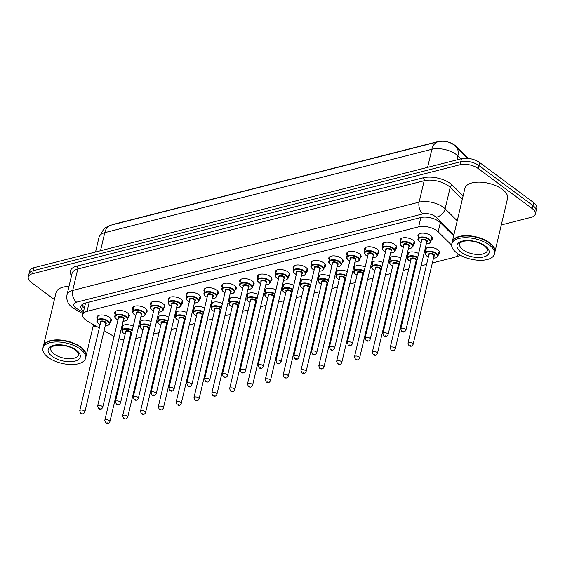 <?xml version="1.0" encoding="UTF-8"?>
<svg xmlns="http://www.w3.org/2000/svg" width="565" height="565" viewBox="0 0 565 565"><rect width="100%" height="100%" fill="white"/><g stroke="black" fill="none" stroke-linecap="round" stroke-linejoin="round"><path stroke-width="0.85" d="M425.65 251.305A7.451 3.531 13.3 0 1 425.177 249.483A7.451 3.531 13.3 0 1 430.233 247.364A7.451 3.531 13.3 0 1 437.903 249.801A7.451 3.531 13.3 0 1 439.683 252.915A7.451 3.531 13.3 0 1 438.447 254.328M97.399 318.921A7.451 3.531 13.3 0 1 96.926 317.099A7.451 3.531 13.3 0 1 101.983 314.98A7.451 3.531 13.3 0 1 109.652 317.424A7.451 3.531 13.3 0 1 111.425 320.532A7.451 3.531 13.3 0 1 110.196 321.944M115.232 314.373A7.451 3.531 13.3 0 1 114.759 312.558A7.451 3.531 13.3 0 1 119.815 310.432A7.451 3.531 13.3 0 1 127.485 312.876A7.451 3.531 13.3 0 1 129.265 315.983A7.451 3.531 13.3 0 1 128.029 317.403M133.065 309.825A7.451 3.531 13.3 0 1 132.598 308.01A7.451 3.531 13.3 0 1 137.655 305.884A7.451 3.531 13.3 0 1 145.325 308.328A7.451 3.531 13.3 0 1 147.098 311.435A7.451 3.531 13.3 0 1 145.862 312.855M150.904 305.284A7.451 3.531 13.3 0 1 150.431 303.462A7.451 3.531 13.3 0 1 155.488 301.336A7.451 3.531 13.3 0 1 163.158 303.779A7.451 3.531 13.3 0 1 164.938 306.887A7.451 3.531 13.3 0 1 163.702 308.306M168.737 300.735A7.451 3.531 13.3 0 1 168.271 298.913A7.451 3.531 13.3 0 1 173.328 296.787A7.451 3.531 13.3 0 1 180.991 299.231A7.451 3.531 13.3 0 1 182.77 302.339A7.451 3.531 13.3 0 1 181.535 303.758M186.577 296.187A7.451 3.531 13.3 0 1 186.104 294.365A7.451 3.531 13.3 0 1 191.161 292.246A7.451 3.531 13.3 0 1 198.831 294.683A7.451 3.531 13.3 0 1 200.61 297.797A7.451 3.531 13.3 0 1 199.374 299.21M204.41 291.639A7.451 3.531 13.3 0 1 203.944 289.817A7.451 3.531 13.3 0 1 209.001 287.698A7.451 3.531 13.3 0 1 216.663 290.135A7.451 3.531 13.3 0 1 218.443 293.249A7.451 3.531 13.3 0 1 217.207 294.662M222.25 287.091A7.451 3.531 13.3 0 1 221.777 285.269A7.451 3.531 13.3 0 1 226.833 283.15A7.451 3.531 13.3 0 1 234.503 285.593A7.451 3.531 13.3 0 1 236.283 288.701A7.451 3.531 13.3 0 1 235.047 290.113M240.083 282.542A7.451 3.531 13.3 0 1 239.609 280.727A7.451 3.531 13.3 0 1 244.666 278.602A7.451 3.531 13.3 0 1 252.336 281.045A7.451 3.531 13.3 0 1 254.116 284.153A7.451 3.531 13.3 0 1 252.88 285.572M257.915 277.994A7.451 3.531 13.3 0 1 257.449 276.179A7.451 3.531 13.3 0 1 262.506 274.053A7.451 3.531 13.3 0 1 270.176 276.497A7.451 3.531 13.3 0 1 271.949 279.604A7.451 3.531 13.3 0 1 270.713 281.024M275.755 273.453A7.451 3.531 13.3 0 1 275.282 271.631A7.451 3.531 13.3 0 1 280.339 269.505A7.451 3.531 13.3 0 1 288.009 271.949A7.451 3.531 13.3 0 1 289.788 275.056A7.451 3.531 13.3 0 1 288.553 276.476M293.588 268.905A7.451 3.531 13.3 0 1 293.122 267.083A7.451 3.531 13.3 0 1 298.179 264.957A7.451 3.531 13.3 0 1 305.842 267.4A7.451 3.531 13.3 0 1 307.621 270.515A7.451 3.531 13.3 0 1 306.385 271.927M311.428 264.356A7.451 3.531 13.3 0 1 310.955 262.534A7.451 3.531 13.3 0 1 316.012 260.416A7.451 3.531 13.3 0 1 323.681 262.852A7.451 3.531 13.3 0 1 325.461 265.967A7.451 3.531 13.3 0 1 324.225 267.379M329.261 259.808A7.451 3.531 13.3 0 1 328.795 257.986A7.451 3.531 13.3 0 1 333.851 255.867A7.451 3.531 13.3 0 1 341.514 258.311A7.451 3.531 13.3 0 1 343.294 261.418A7.451 3.531 13.3 0 1 342.058 262.831M347.101 255.26A7.451 3.531 13.3 0 1 346.628 253.445A7.451 3.531 13.3 0 1 351.684 251.319A7.451 3.531 13.3 0 1 359.354 253.763A7.451 3.531 13.3 0 1 361.134 256.87A7.451 3.531 13.3 0 1 359.898 258.29M364.934 250.712A7.451 3.531 13.3 0 1 364.46 248.897A7.451 3.531 13.3 0 1 369.517 246.771A7.451 3.531 13.3 0 1 377.187 249.214A7.451 3.531 13.3 0 1 378.967 252.322A7.451 3.531 13.3 0 1 377.731 253.742M382.773 246.163A7.451 3.531 13.3 0 1 382.3 244.348A7.451 3.531 13.3 0 1 387.357 242.223A7.451 3.531 13.3 0 1 395.027 244.666A7.451 3.531 13.3 0 1 396.8 247.774A7.451 3.531 13.3 0 1 395.564 249.193M400.606 241.622A7.451 3.531 13.3 0 1 400.133 239.8A7.451 3.531 13.3 0 1 405.19 237.674A7.451 3.531 13.3 0 1 412.86 240.118A7.451 3.531 13.3 0 1 414.639 243.225A7.451 3.531 13.3 0 1 413.403 244.645M418.439 237.074A7.451 3.531 13.3 0 1 417.973 235.252A7.451 3.531 13.3 0 1 423.03 233.126A7.451 3.531 13.3 0 1 430.692 235.57A7.451 3.531 13.3 0 1 432.472 238.684A7.451 3.531 13.3 0 1 431.236 240.097M451.626 245.168L438.165 231.834A13.15 6.236 -166.7 0 0 436.837 230.697A13.15 6.236 -166.7 0 0 418.658 226.84L87.067 311.379A13.15 6.236 -166.7 0 0 82.787 314.67A13.15 6.236 -166.7 0 0 87.547 321.217L99.306 327.99M468.208 158.398L455.729 146.031A11.837 5.608 -166.7 0 0 454.528 145.014A11.837 5.608 -166.7 0 0 438.172 141.54L113.65 224.277A11.837 5.608 -166.7 0 0 111.863 224.934M85.117 303.123A4.386 2.076 -166.7 0 0 85.244 304.253A13.15 6.236 13.3 0 1 85.273 304.154A13.15 6.236 13.3 0 1 85.873 302.932M432.352 262.958L453.865 257.478A13.15 6.236 -166.7 0 0 458.144 254.186A13.15 6.236 -166.7 0 0 458.187 253.946M135.727 338.583L141.229 337.185M146.978 335.716L147.811 335.504M153.567 334.035L159.062 332.637M164.811 331.168L165.651 330.956M171.4 329.487L176.901 328.088M182.65 326.619L183.484 326.408M189.233 324.939L194.734 323.54M200.483 322.071L201.324 321.859M207.072 320.397L212.567 318.992M218.323 317.53L219.156 317.311M224.905 315.849L230.407 314.444M236.156 312.982L236.989 312.77M242.745 311.301L248.24 309.895M253.996 308.434L254.829 308.222M260.578 306.753L266.08 305.354M271.829 303.885L272.662 303.673M278.418 302.204L283.913 300.806M289.661 299.337L290.502 299.125M296.251 297.656L301.752 296.258M307.501 294.789L308.335 294.577M314.091 293.115L319.585 291.71M325.334 290.24L326.175 290.029M331.923 288.567L337.418 287.161M343.174 285.699L344.007 285.48M349.756 284.018L355.258 282.613M361.007 281.151L361.84 280.939M367.596 279.47L373.091 278.072M378.847 276.603L379.68 276.391M385.429 274.922L390.931 273.524M396.679 272.055L397.513 271.843M403.269 270.374L408.763 268.975M414.519 267.506L415.353 267.294M421.102 265.825L426.603 264.427M118.933 338.746A13.15 6.236 -166.7 0 0 123.82 339.911M129.187 340.074A13.15 6.236 -166.7 0 0 129.992 339.968M104.066 330.723L114.059 336.479M407.81 255.853A7.451 3.531 13.3 0 1 407.344 254.031A7.451 3.531 13.3 0 1 418.623 253.466M389.977 260.401A7.451 3.531 13.3 0 1 389.504 258.579A7.451 3.531 13.3 0 1 400.783 258.014M372.144 264.95A7.451 3.531 13.3 0 1 371.671 263.128A7.451 3.531 13.3 0 1 382.95 262.563M354.304 269.491A7.451 3.531 13.3 0 1 353.831 267.676A7.451 3.531 13.3 0 1 365.11 267.111M336.472 274.039A7.451 3.531 13.3 0 1 335.998 272.224A7.451 3.531 13.3 0 1 347.277 271.652M318.632 278.587A7.451 3.531 13.3 0 1 318.166 276.765A7.451 3.531 13.3 0 1 329.437 276.2M300.799 283.136A7.451 3.531 13.3 0 1 300.326 281.314A7.451 3.531 13.3 0 1 311.605 280.748M282.959 287.684A7.451 3.531 13.3 0 1 282.493 285.862A7.451 3.531 13.3 0 1 293.772 285.297M265.126 292.232A7.451 3.531 13.3 0 1 264.653 290.41A7.451 3.531 13.3 0 1 275.932 289.845M247.286 296.773A7.451 3.531 13.3 0 1 246.82 294.958A7.451 3.531 13.3 0 1 258.099 294.393M229.454 301.322A7.451 3.531 13.3 0 1 228.98 299.507A7.451 3.531 13.3 0 1 240.259 298.942M211.621 305.87A7.451 3.531 13.3 0 1 211.148 304.055A7.451 3.531 13.3 0 1 222.426 303.483M193.781 310.418A7.451 3.531 13.3 0 1 193.315 308.596A7.451 3.531 13.3 0 1 204.587 308.031M175.948 314.966A7.451 3.531 13.3 0 1 175.475 313.144A7.451 3.531 13.3 0 1 186.754 312.579M158.108 319.515A7.451 3.531 13.3 0 1 157.642 317.692A7.451 3.531 13.3 0 1 168.921 317.127M140.275 324.063A7.451 3.531 13.3 0 1 139.802 322.241A7.451 3.531 13.3 0 1 151.081 321.676M122.436 328.604A7.451 3.531 13.3 0 1 121.969 326.789A7.451 3.531 13.3 0 1 133.248 326.224M54.381 299.556L31.386 282.5A13.15 6.236 13.3 0 1 28.25 277.012L28.963 274.011A13.15 6.236 13.3 0 1 33.243 270.72L460.786 161.717A13.15 6.236 13.3 0 1 478.965 165.573L532.901 205.575A13.15 6.236 13.3 0 1 536.037 211.063A13.15 6.236 13.3 0 0 532.901 205.575L478.965 165.573A13.15 6.236 13.3 0 0 460.786 161.717L33.243 270.72A13.15 6.236 13.3 0 0 28.963 274.011L29.67 271.002A13.15 6.236 13.3 0 1 33.949 267.711L461.499 158.716A13.15 6.236 13.3 0 1 479.671 162.565L533.614 202.567A13.15 6.236 13.3 0 1 536.75 208.054L535.33 214.064A13.15 6.236 13.3 0 1 531.051 217.356L501.296 224.941M453.66 235.923L440.177 222.561A13.15 6.236 -166.7 0 0 438.843 221.431A13.15 6.236 -166.7 0 0 420.664 217.574L85.202 303.101A13.15 6.236 -166.7 0 0 80.922 306.392A13.15 6.236 -166.7 0 0 83.542 311.477M28.25 277.012A13.15 6.236 13.3 0 1 32.53 273.721L460.08 164.726A13.15 6.236 13.3 0 1 478.251 168.575L532.188 208.577A13.15 6.236 13.3 0 1 535.33 214.064M97.074 326.704A13.15 6.236 13.3 0 1 93.168 326.019M84.249 308.469A13.15 6.236 13.3 0 1 81.671 304.98M452.205 242.088A21.915 10.389 13.3 0 1 452.247 241.898A21.915 10.389 13.3 0 1 467.121 235.654A21.915 10.389 13.3 0 1 489.671 242.837A21.915 10.389 13.3 0 1 494.905 251.983A21.915 10.389 13.3 0 1 494.855 252.167M452.247 241.898L464.896 188.378A21.915 10.389 13.3 0 1 479.77 182.135A21.915 10.389 13.3 0 1 502.32 189.317A21.915 10.389 13.3 0 1 507.554 198.463L494.905 251.983M456.908 237.575A21.696 10.283 13.3 0 1 457.014 237.533A21.696 10.283 13.3 0 1 489.467 243.063A21.696 10.283 13.3 0 1 492.595 245.945A21.696 10.283 13.3 0 1 492.673 246.029M451.76 243.967L452.155 242.272A21.915 10.389 13.3 0 1 456.803 237.625A21.915 10.389 13.3 0 1 489.587 243.211A21.915 10.389 13.3 0 1 492.744 246.121A21.915 10.389 13.3 0 1 494.813 252.357L494.417 254.045A21.915 10.389 13.3 0 1 479.544 260.296A21.915 10.389 13.3 0 1 456.986 253.113A21.915 10.389 13.3 0 1 451.76 243.967A21.915 10.389 13.3 0 1 466.634 237.717A21.915 10.389 13.3 0 1 489.184 244.899A21.915 10.389 13.3 0 1 494.417 254.045M43.336 346.331A21.915 10.389 13.3 0 1 43.371 346.14A21.915 10.389 13.3 0 1 58.244 339.897A21.915 10.389 13.3 0 1 80.802 347.079A21.915 10.389 13.3 0 1 86.028 356.225A21.915 10.389 13.3 0 1 85.979 356.409M43.371 346.14L56.027 292.621A21.915 10.389 13.3 0 1 68.994 286.377M48.032 341.818A21.696 10.283 13.3 0 1 48.138 341.776A21.696 10.283 13.3 0 1 80.59 347.305A21.696 10.283 13.3 0 1 83.726 350.187A21.696 10.283 13.3 0 1 83.797 350.272M42.884 348.202L43.286 346.514A21.915 10.389 13.3 0 1 47.926 341.867A21.915 10.389 13.3 0 1 80.71 347.454A21.915 10.389 13.3 0 1 83.874 350.364A21.915 10.389 13.3 0 1 85.944 356.6L85.541 358.288A21.915 10.389 13.3 0 1 70.667 364.531A21.915 10.389 13.3 0 1 48.117 357.348A21.915 10.389 13.3 0 1 42.884 348.202A21.915 10.389 13.3 0 1 57.757 341.959A21.915 10.389 13.3 0 1 80.308 349.142A21.915 10.389 13.3 0 1 85.541 358.288M440.326 222.709L438.165 231.834M81.685 304.966L82.744 305.623A13.15 6.173 -60.1 0 0 84.835 306.004M420.861 217.525L418.658 226.84M89.27 302.063L87.067 311.379M460.863 158.878L457.89 155.926A17.536 8.313 -166.7 0 0 456.11 154.415A17.536 8.313 -166.7 0 0 431.879 149.28A15.34 10.008 -104.3 0 1 438.023 141.78C443.892 140.487 449.21 141.554 453.985 144.965L467.749 158.355M455.863 146.582A15.34 10.671 -45.3 0 1 457.89 155.926L456.958 159.874M427.606 167.353L431.879 149.28L104.779 232.667A17.536 8.313 -166.7 0 0 99.073 237.06L103.854 228.952L105.697 227.511L110.924 225.174A15.34 10.008 75.7 0 0 104.779 232.667L100.506 250.747M33.949 267.711L32.53 273.721M461.499 158.716L460.08 164.726M479.671 162.565L478.251 168.575M533.614 202.567L532.188 208.577M453.9 234.899L436.025 217.186A8.765 4.153 -166.7 0 0 435.135 216.43A8.765 4.153 -166.7 0 0 423.016 213.86L76.6 302.183A8.765 4.153 -166.7 0 0 75.844 308.031A8.765 4.153 -166.7 0 0 76.925 308.737L83.316 312.417M76.6 302.183A8.765 5.721 75.7 0 1 72.701 290.459L419.117 202.143A17.536 8.313 13.3 0 1 443.348 207.277A17.536 8.313 13.3 0 1 445.128 208.789L450.185 187.382A17.536 8.313 -166.7 0 0 448.412 185.871A17.536 8.313 -166.7 0 0 424.181 180.729L77.765 269.046A17.536 8.313 -166.7 0 0 72.052 273.439L66.995 294.845A17.536 8.313 13.3 0 1 72.701 290.459L77.765 269.046A2.189 1.427 -104.3 0 0 76.784 266.122L423.199 177.798A2.189 1.427 -104.3 0 1 424.181 180.729L419.117 202.143A8.765 5.721 75.7 0 0 423.016 213.86M66.995 294.845C66.162 300.057 67.962 304.302 72.398 307.565L74.326 308.822A8.765 4.11 -60.1 0 0 76.925 308.737M423.199 177.798A19.726 9.351 13.3 0 1 450.467 183.583A19.726 9.351 13.3 0 1 452.466 185.285L463.131 195.85M71.515 275.727A19.726 9.351 13.3 0 1 76.784 266.122M436.025 217.186A8.765 6.102 -45.3 0 0 445.128 208.789L457.233 220.788M462.297 199.381L450.185 187.382A2.189 1.526 134.7 0 1 452.466 185.285M84.418 307.777L82.525 306.682M419.209 233.839L418.022 238.833A6.575 3.115 13.3 0 1 422.486 236.961A6.575 3.115 13.3 0 1 429.252 239.115A6.575 3.115 13.3 0 1 430.82 241.862L429.188 243.494L426.278 243.946M426.293 243.889A6.137 2.91 -166.7 0 0 428.842 239.574A6.137 2.91 -166.7 0 0 420.36 237.773A6.137 2.91 -166.7 0 0 419.83 241.869A6.137 2.91 -166.7 0 0 421.172 242.675M421.603 240.845A3.065 1.455 13.3 0 1 422.698 239.179A3.065 1.455 13.3 0 1 426.589 240.146A3.065 1.455 13.3 0 1 426.723 242.06M405.903 330.115L426.808 241.707A2.627 1.25 -166.7 0 0 426.18 240.605A2.627 1.25 -166.7 0 0 423.475 239.744A2.627 1.25 -166.7 0 0 421.688 240.492L400.79 328.908A2.627 1.25 13.3 0 1 402.57 328.159A2.627 1.25 13.3 0 1 405.282 329.021A2.627 1.25 13.3 0 1 405.903 330.115C404.731 332.206 403.332 332.623 401.722 331.351L400.79 328.908M402.584 331.471L403.226 331.309L402.584 331.471M428.362 256.969L426.865 256.079C425.389 254.73 424.845 253.727 425.233 253.071A6.575 3.115 13.3 0 1 429.697 251.192A6.575 3.115 13.3 0 1 436.463 253.346A6.575 3.115 13.3 0 1 438.03 256.093L439.21 251.093M433.496 258.12A6.137 2.91 -166.7 0 0 436.046 253.805A6.137 2.91 -166.7 0 0 427.571 252.011A6.137 2.91 -166.7 0 0 427.034 256.107A6.137 2.91 -166.7 0 0 428.376 256.906M428.807 255.076A3.065 1.455 13.3 0 1 429.909 253.417A3.065 1.455 13.3 0 1 433.793 254.384A3.065 1.455 13.3 0 1 433.927 256.291M434.012 255.938A2.627 1.25 -166.7 0 0 433.383 254.836A2.627 1.25 -166.7 0 0 430.678 253.975A2.627 1.25 -166.7 0 0 428.892 254.723L407.994 343.139A2.627 1.25 13.3 0 1 409.78 342.39A2.627 1.25 13.3 0 1 412.485 343.252A2.627 1.25 13.3 0 1 413.114 344.346L434.012 255.938M410.43 345.54L409.787 345.702L410.43 345.54M401.369 238.381L400.19 243.381A6.575 3.115 13.3 0 1 404.653 241.509A6.575 3.115 13.3 0 1 411.419 243.663A6.575 3.115 13.3 0 1 412.987 246.404L411.355 248.042L408.439 248.494M408.453 248.43A6.137 2.91 -166.7 0 0 411.009 244.122A6.137 2.91 -166.7 0 0 402.527 242.321A6.137 2.91 -166.7 0 0 401.99 246.418A6.137 2.91 -166.7 0 0 403.332 247.223M403.77 245.394A3.065 1.455 13.3 0 1 404.865 243.727A3.065 1.455 13.3 0 1 408.749 244.694A3.065 1.455 13.3 0 1 408.883 246.601M388.07 334.664L408.968 246.248A2.627 1.25 -166.7 0 0 408.34 245.154A2.627 1.25 -166.7 0 0 405.635 244.292A2.627 1.25 -166.7 0 0 403.848 245.041L382.95 333.456A2.627 1.25 13.3 0 1 384.737 332.7A2.627 1.25 13.3 0 1 387.442 333.562A2.627 1.25 13.3 0 1 388.07 334.664C386.891 336.754 385.5 337.164 383.882 335.9L382.95 333.456M384.744 336.02L385.387 335.85L384.744 336.02M383.536 242.929L382.357 247.929A6.575 3.115 13.3 0 1 386.813 246.058A6.575 3.115 13.3 0 1 393.579 248.212A6.575 3.115 13.3 0 1 395.147 250.952L393.515 252.59L390.606 253.042M390.62 252.979A6.137 2.91 -166.7 0 0 393.169 248.671A6.137 2.91 -166.7 0 0 384.687 246.87A6.137 2.91 -166.7 0 0 384.158 250.966A6.137 2.91 -166.7 0 0 385.5 251.771M385.93 249.942A3.065 1.455 13.3 0 1 387.025 248.275A3.065 1.455 13.3 0 1 390.916 249.243A3.065 1.455 13.3 0 1 391.051 251.15M370.237 339.212L391.135 250.796A2.627 1.25 -166.7 0 0 390.507 249.702A2.627 1.25 -166.7 0 0 387.802 248.84A2.627 1.25 -166.7 0 0 386.015 249.589L365.117 337.997A2.627 1.25 13.3 0 1 366.897 337.249A2.627 1.25 13.3 0 1 369.609 338.11A2.627 1.25 13.3 0 1 370.237 339.212C369.058 341.302 367.66 341.712 366.049 340.448L365.117 337.997M366.911 340.568L367.554 340.398L366.911 340.568M365.696 247.477L364.517 252.477A6.575 3.115 13.3 0 1 368.98 250.606A6.575 3.115 13.3 0 1 375.746 252.76A6.575 3.115 13.3 0 1 377.314 255.5L375.683 257.139L372.766 257.591M372.78 257.527A6.137 2.91 -166.7 0 0 375.337 253.219A6.137 2.91 -166.7 0 0 366.855 251.418A6.137 2.91 -166.7 0 0 366.318 255.514A6.137 2.91 -166.7 0 0 367.66 256.319M368.098 254.49A3.065 1.455 13.3 0 1 369.192 252.823A3.065 1.455 13.3 0 1 373.084 253.791A3.065 1.455 13.3 0 1 373.211 255.698M352.398 343.76L373.296 255.345A2.627 1.25 -166.7 0 0 372.667 254.25A2.627 1.25 -166.7 0 0 369.962 253.388A2.627 1.25 -166.7 0 0 368.182 254.137L347.277 342.545A2.627 1.25 13.3 0 1 349.064 341.797A2.627 1.25 13.3 0 1 351.769 342.658A2.627 1.25 13.3 0 1 352.398 343.76C351.218 345.851 349.827 346.26 348.21 344.996L347.277 342.545M349.071 345.109L349.714 344.947L349.071 345.109M347.863 252.025L346.684 257.026A6.575 3.115 13.3 0 1 351.14 255.147A6.575 3.115 13.3 0 1 357.906 257.308A6.575 3.115 13.3 0 1 359.481 260.048L357.85 261.687L354.933 262.139M354.947 262.075A6.137 2.91 -166.7 0 0 357.497 257.76A6.137 2.91 -166.7 0 0 349.015 255.966A6.137 2.91 -166.7 0 0 348.485 260.062A6.137 2.91 -166.7 0 0 349.827 260.868M350.258 259.038A3.065 1.455 13.3 0 1 351.352 257.372A3.065 1.455 13.3 0 1 355.244 258.339A3.065 1.455 13.3 0 1 355.378 260.246M334.565 348.301L355.463 259.893A2.627 1.25 -166.7 0 0 354.834 258.798A2.627 1.25 -166.7 0 0 352.129 257.93A2.627 1.25 -166.7 0 0 350.342 258.685L329.444 347.094A2.627 1.25 13.3 0 1 331.231 346.345A2.627 1.25 13.3 0 1 333.936 347.207A2.627 1.25 13.3 0 1 334.565 348.301C333.385 350.399 331.987 350.809 330.377 349.544L329.444 347.094M331.238 349.657L331.881 349.495L331.238 349.657M410.529 261.517L409.025 260.627C407.549 259.279 407.005 258.276 407.393 257.612A6.575 3.115 13.3 0 1 411.271 255.74A6.575 3.115 13.3 0 1 417.712 257.308M417.563 257.923A6.137 2.91 -166.7 0 0 409.406 256.651A6.137 2.91 -166.7 0 0 409.201 260.649A6.137 2.91 -166.7 0 0 410.543 261.454M410.974 259.625A3.065 1.455 13.3 0 1 412.069 257.958A3.065 1.455 13.3 0 1 415.96 258.925A3.065 1.455 13.3 0 1 416.094 260.839M416.179 260.486A2.627 1.25 -166.7 0 0 415.55 259.384A2.627 1.25 -166.7 0 0 412.846 258.523A2.627 1.25 -166.7 0 0 411.059 259.271L390.161 347.687A2.627 1.25 13.3 0 1 391.941 346.938A2.627 1.25 13.3 0 1 394.652 347.8A2.627 1.25 13.3 0 1 395.274 348.895L416.179 260.486M392.597 350.088L391.955 350.251L392.597 350.088M415.663 262.669A6.137 2.91 -166.7 0 0 416.454 262.64M392.689 266.066L391.192 265.176C389.716 263.827 389.172 262.824 389.56 262.16A6.575 3.115 13.3 0 1 393.438 260.288A6.575 3.115 13.3 0 1 399.879 261.856M399.73 262.471A6.137 2.91 -166.7 0 0 391.566 261.2A6.137 2.91 -166.7 0 0 391.361 265.197A6.137 2.91 -166.7 0 0 392.703 266.002M393.141 264.173A3.065 1.455 13.3 0 1 394.236 262.506A3.065 1.455 13.3 0 1 398.127 263.474A3.065 1.455 13.3 0 1 398.254 265.38M398.339 265.027A2.627 1.25 -166.7 0 0 397.711 263.933A2.627 1.25 -166.7 0 0 395.006 263.071A2.627 1.25 -166.7 0 0 393.219 263.82L372.321 352.235A2.627 1.25 13.3 0 1 374.108 351.479A2.627 1.25 13.3 0 1 376.813 352.348A2.627 1.25 13.3 0 1 377.441 353.443L398.339 265.027M374.757 354.636L374.115 354.799L374.757 354.636M397.824 267.21A6.137 2.91 -166.7 0 0 398.615 267.189M374.856 270.614L373.352 269.724C371.876 268.375 371.339 267.372 371.728 266.708A6.575 3.115 13.3 0 1 375.598 264.837A6.575 3.115 13.3 0 1 382.039 266.405M381.898 267.019A6.137 2.91 -166.7 0 0 373.733 265.741A6.137 2.91 -166.7 0 0 373.529 269.745A6.137 2.91 -166.7 0 0 374.87 270.55M375.301 268.721A3.065 1.455 13.3 0 1 376.396 267.054A3.065 1.455 13.3 0 1 380.287 268.022A3.065 1.455 13.3 0 1 380.422 269.929M380.506 269.576A2.627 1.25 -166.7 0 0 379.878 268.481A2.627 1.25 -166.7 0 0 377.173 267.619A2.627 1.25 -166.7 0 0 375.386 268.368L354.488 356.776A2.627 1.25 13.3 0 1 356.268 356.028A2.627 1.25 13.3 0 1 358.98 356.889A2.627 1.25 13.3 0 1 359.608 357.991L380.506 269.576M356.925 359.178L356.282 359.347L356.925 359.178M379.991 271.758A6.137 2.91 -166.7 0 0 380.782 271.737M463.032 249.808A14.294 6.773 13.3 0 1 459.62 243.84C458.978 243.24 460.616 242.321 464.543 241.093C471.711 240.316 478.308 241.891 484.332 245.803C487.207 248.466 488.245 249.998 487.44 250.415A14.294 6.773 13.3 0 1 477.743 254.49A14.294 6.773 13.3 0 1 463.032 249.808M460.976 252.096A16.484 7.818 13.3 0 1 462.41 241.086A16.484 7.818 13.3 0 1 485.194 245.923A16.484 7.818 13.3 0 1 483.76 256.927A16.484 7.818 13.3 0 1 460.976 252.096M54.162 354.043A14.294 6.773 13.3 0 1 50.751 348.082C50.108 347.482 51.747 346.564 55.667 345.335C62.842 344.558 69.439 346.126 75.456 350.046C78.337 352.701 79.375 354.241 78.563 354.658A14.294 6.773 13.3 0 1 68.866 358.733A14.294 6.773 13.3 0 1 54.162 354.043M52.107 356.331A16.484 7.818 13.3 0 1 53.534 345.328A16.484 7.818 13.3 0 1 76.317 350.159A16.484 7.818 13.3 0 1 74.891 361.162A16.484 7.818 13.3 0 1 52.107 356.331M330.031 256.574L328.844 261.574A6.575 3.115 13.3 0 1 333.308 259.695A6.575 3.115 13.3 0 1 340.074 261.849A6.575 3.115 13.3 0 1 341.641 264.597L340.01 266.235L337.093 266.68M337.107 266.623A6.137 2.91 -166.7 0 0 339.664 262.308A6.137 2.91 -166.7 0 0 331.182 260.514A6.137 2.91 -166.7 0 0 330.645 264.611A6.137 2.91 -166.7 0 0 331.994 265.409M332.425 263.58A3.065 1.455 13.3 0 1 333.52 261.92A3.065 1.455 13.3 0 1 337.411 262.887A3.065 1.455 13.3 0 1 337.545 264.794M316.725 352.85L337.623 264.441A2.627 1.25 -166.7 0 0 337.001 263.339A2.627 1.25 -166.7 0 0 334.289 262.478A2.627 1.25 -166.7 0 0 332.51 263.226L311.605 351.642A2.627 1.25 13.3 0 1 313.391 350.893A2.627 1.25 13.3 0 1 316.096 351.755A2.627 1.25 13.3 0 1 316.725 352.85C315.545 354.94 314.154 355.357 312.537 354.086L311.605 351.642M313.398 354.206L314.048 354.043L313.398 354.206M312.191 261.122L311.011 266.115A6.575 3.115 13.3 0 1 315.475 264.243A6.575 3.115 13.3 0 1 322.241 266.398A6.575 3.115 13.3 0 1 323.809 269.145L322.177 270.783L319.26 271.228M319.274 271.172A6.137 2.91 -166.7 0 0 321.824 266.857A6.137 2.91 -166.7 0 0 313.342 265.056A6.137 2.91 -166.7 0 0 312.812 269.152A6.137 2.91 -166.7 0 0 314.154 269.957M314.585 268.128A3.065 1.455 13.3 0 1 315.68 266.461A3.065 1.455 13.3 0 1 319.571 267.429A3.065 1.455 13.3 0 1 319.705 269.343M298.892 357.398L319.79 268.989A2.627 1.25 -166.7 0 0 319.161 267.888A2.627 1.25 -166.7 0 0 316.457 267.026A2.627 1.25 -166.7 0 0 314.67 267.775L293.772 356.19A2.627 1.25 13.3 0 1 295.559 355.442A2.627 1.25 13.3 0 1 298.264 356.303A2.627 1.25 13.3 0 1 298.892 357.398C297.713 359.488 296.314 359.905 294.704 358.634L293.772 356.19M295.566 358.754L296.208 358.591L295.566 358.754M294.358 265.67L293.171 270.663A6.575 3.115 13.3 0 1 297.635 268.792A6.575 3.115 13.3 0 1 304.401 270.946A6.575 3.115 13.3 0 1 305.969 273.693L304.337 275.325L301.42 275.777M301.442 275.713A6.137 2.91 -166.7 0 0 303.991 271.405A6.137 2.91 -166.7 0 0 295.509 269.604A6.137 2.91 -166.7 0 0 294.979 273.7A6.137 2.91 -166.7 0 0 296.321 274.505M296.752 272.676A3.065 1.455 13.3 0 1 297.847 271.009A3.065 1.455 13.3 0 1 301.738 271.977A3.065 1.455 13.3 0 1 301.872 273.891M281.052 361.946L301.957 273.531A2.627 1.25 -166.7 0 0 301.329 272.436A2.627 1.25 -166.7 0 0 298.624 271.574A2.627 1.25 -166.7 0 0 296.837 272.323L275.939 360.738A2.627 1.25 13.3 0 1 277.719 359.99A2.627 1.25 13.3 0 1 280.424 360.851A2.627 1.25 13.3 0 1 281.052 361.946C279.88 364.037 278.481 364.453 276.871 363.182L275.939 360.738M277.726 363.302L278.376 363.14L277.726 363.302M357.016 275.155L355.519 274.272C354.043 272.923 353.499 271.913 353.888 271.257A6.575 3.115 13.3 0 1 357.765 269.385A6.575 3.115 13.3 0 1 364.206 270.953M364.058 271.567A6.137 2.91 -166.7 0 0 355.894 270.289A6.137 2.91 -166.7 0 0 355.689 274.293A6.137 2.91 -166.7 0 0 357.038 275.099M357.468 273.269A3.065 1.455 13.3 0 1 358.563 271.603A3.065 1.455 13.3 0 1 362.455 272.57A3.065 1.455 13.3 0 1 362.589 274.477M362.666 274.124A2.627 1.25 -166.7 0 0 362.038 273.029A2.627 1.25 -166.7 0 0 359.333 272.168A2.627 1.25 -166.7 0 0 357.553 272.916L336.648 361.325A2.627 1.25 13.3 0 1 338.435 360.576A2.627 1.25 13.3 0 1 341.14 361.438A2.627 1.25 13.3 0 1 341.769 362.539L362.666 274.124M339.085 363.726L338.442 363.888L339.085 363.726M362.151 276.306A6.137 2.91 -166.7 0 0 362.942 276.285M339.184 279.703L337.686 278.813C336.21 277.471 335.666 276.462 336.055 275.805A6.575 3.115 13.3 0 1 339.925 273.933A6.575 3.115 13.3 0 1 346.366 275.501M346.225 276.115A6.137 2.91 -166.7 0 0 338.061 274.837A6.137 2.91 -166.7 0 0 337.856 278.842A6.137 2.91 -166.7 0 0 339.198 279.647M339.629 277.818A3.065 1.455 13.3 0 1 340.723 276.151A3.065 1.455 13.3 0 1 344.615 277.118A3.065 1.455 13.3 0 1 344.749 279.025M344.834 278.672A2.627 1.25 -166.7 0 0 344.205 277.577A2.627 1.25 -166.7 0 0 341.5 276.716A2.627 1.25 -166.7 0 0 339.713 277.464L318.815 365.873A2.627 1.25 13.3 0 1 320.602 365.124A2.627 1.25 13.3 0 1 323.307 365.986A2.627 1.25 13.3 0 1 323.936 367.081L344.834 278.672M321.252 368.274L320.609 368.436L321.252 368.274M344.318 280.854A6.137 2.91 -166.7 0 0 345.109 280.833M321.351 284.252L319.846 283.362C318.37 282.013 317.827 281.01 318.215 280.353A6.575 3.115 13.3 0 1 322.092 278.474A6.575 3.115 13.3 0 1 328.533 280.042M328.385 280.664A6.137 2.91 -166.7 0 0 320.228 279.385A6.137 2.91 -166.7 0 0 320.016 283.39A6.137 2.91 -166.7 0 0 321.365 284.188M321.796 282.366A3.065 1.455 13.3 0 1 322.89 280.699A3.065 1.455 13.3 0 1 326.782 281.667A3.065 1.455 13.3 0 1 326.916 283.574M326.994 283.22A2.627 1.25 -166.7 0 0 326.372 282.119A2.627 1.25 -166.7 0 0 323.66 281.257A2.627 1.25 -166.7 0 0 321.881 282.006L300.976 370.421A2.627 1.25 13.3 0 1 302.762 369.672A2.627 1.25 13.3 0 1 305.467 370.534A2.627 1.25 13.3 0 1 306.096 371.629L326.994 283.22M303.419 372.822L302.769 372.985L303.419 372.822M326.478 285.403A6.137 2.91 -166.7 0 0 327.269 285.382M276.518 270.211L275.339 275.212A6.575 3.115 13.3 0 1 279.802 273.34A6.575 3.115 13.3 0 1 286.568 275.494A6.575 3.115 13.3 0 1 288.136 278.234L286.504 279.873L283.588 280.325M283.602 280.261A6.137 2.91 -166.7 0 0 286.158 275.953A6.137 2.91 -166.7 0 0 277.676 274.152A6.137 2.91 -166.7 0 0 277.14 278.248A6.137 2.91 -166.7 0 0 278.481 279.054M278.919 277.224A3.065 1.455 13.3 0 1 280.014 275.558A3.065 1.455 13.3 0 1 283.898 276.525A3.065 1.455 13.3 0 1 284.033 278.432M263.219 366.494L284.117 278.079A2.627 1.25 -166.7 0 0 283.489 276.984A2.627 1.25 -166.7 0 0 280.784 276.123A2.627 1.25 -166.7 0 0 278.997 276.871L258.099 365.28A2.627 1.25 13.3 0 1 259.886 364.531A2.627 1.25 13.3 0 1 262.591 365.393A2.627 1.25 13.3 0 1 263.219 366.494C262.04 368.585 260.649 368.994 259.031 367.73L258.099 365.28M259.893 367.85L260.536 367.681L259.893 367.85M258.685 274.76L257.499 279.76A6.575 3.115 13.3 0 1 261.962 277.888A6.575 3.115 13.3 0 1 268.728 280.042A6.575 3.115 13.3 0 1 270.296 282.783L268.665 284.421L265.755 284.873M265.769 284.809A6.137 2.91 -166.7 0 0 268.319 280.501A6.137 2.91 -166.7 0 0 259.836 278.7A6.137 2.91 -166.7 0 0 259.307 282.797A6.137 2.91 -166.7 0 0 260.649 283.602M261.079 281.773A3.065 1.455 13.3 0 1 262.174 280.106A3.065 1.455 13.3 0 1 266.066 281.073A3.065 1.455 13.3 0 1 266.2 282.98M245.38 371.043L266.285 282.627A2.627 1.25 -166.7 0 0 265.656 281.532A2.627 1.25 -166.7 0 0 262.951 280.671A2.627 1.25 -166.7 0 0 261.164 281.419L240.266 369.828A2.627 1.25 13.3 0 1 242.046 369.079A2.627 1.25 13.3 0 1 244.758 369.941A2.627 1.25 13.3 0 1 245.38 371.043C244.207 373.133 242.809 373.543 241.198 372.279L240.266 369.828M242.06 372.399L242.703 372.229L242.06 372.399M240.845 279.308L239.666 284.308A6.575 3.115 13.3 0 1 244.129 282.436A6.575 3.115 13.3 0 1 250.895 284.591A6.575 3.115 13.3 0 1 252.463 287.331L250.832 288.969L247.915 289.421M247.929 289.358A6.137 2.91 -166.7 0 0 250.486 285.043A6.137 2.91 -166.7 0 0 242.004 283.249A6.137 2.91 -166.7 0 0 241.467 287.345A6.137 2.91 -166.7 0 0 242.809 288.15M243.247 286.321A3.065 1.455 13.3 0 1 244.341 284.654A3.065 1.455 13.3 0 1 248.233 285.622A3.065 1.455 13.3 0 1 248.36 287.529M227.547 375.591L248.445 287.175A2.627 1.25 -166.7 0 0 247.816 286.081A2.627 1.25 -166.7 0 0 245.111 285.219A2.627 1.25 -166.7 0 0 243.324 285.968L222.426 374.376A2.627 1.25 13.3 0 1 224.213 373.627A2.627 1.25 13.3 0 1 226.918 374.489A2.627 1.25 13.3 0 1 227.547 375.591C226.367 377.681 224.976 378.091 223.359 376.827L222.426 374.376M224.22 376.94L224.863 376.777L224.22 376.94M223.013 283.856L221.833 288.856A6.575 3.115 13.3 0 1 226.29 286.978A6.575 3.115 13.3 0 1 233.055 289.139A6.575 3.115 13.3 0 1 234.63 291.879L232.992 293.518L230.082 293.97M230.096 293.906A6.137 2.91 -166.7 0 0 232.646 289.591A6.137 2.91 -166.7 0 0 224.164 287.797A6.137 2.91 -166.7 0 0 223.634 291.893A6.137 2.91 -166.7 0 0 224.976 292.698M225.407 290.869A3.065 1.455 13.3 0 1 226.501 289.202A3.065 1.455 13.3 0 1 230.393 290.17A3.065 1.455 13.3 0 1 230.527 292.077M209.714 380.132L230.612 291.724A2.627 1.25 -166.7 0 0 229.983 290.622A2.627 1.25 -166.7 0 0 227.278 289.76A2.627 1.25 -166.7 0 0 225.492 290.516L204.594 378.924A2.627 1.25 13.3 0 1 206.38 378.176A2.627 1.25 13.3 0 1 209.085 379.037A2.627 1.25 13.3 0 1 209.714 380.132C208.534 382.23 207.136 382.639 205.526 381.375L204.594 378.924M206.387 381.488L207.03 381.326L206.387 381.488M205.173 288.404L203.993 293.405A6.575 3.115 13.3 0 1 208.457 291.526A6.575 3.115 13.3 0 1 215.223 293.68A6.575 3.115 13.3 0 1 216.791 296.427L215.159 298.066L212.242 298.511M212.256 298.454A6.137 2.91 -166.7 0 0 214.813 294.139A6.137 2.91 -166.7 0 0 206.331 292.345A6.137 2.91 -166.7 0 0 205.794 296.441A6.137 2.91 -166.7 0 0 207.143 297.239M207.574 295.41A3.065 1.455 13.3 0 1 208.669 293.751A3.065 1.455 13.3 0 1 212.56 294.718A3.065 1.455 13.3 0 1 212.694 296.625M191.874 384.68L212.772 296.272A2.627 1.25 -166.7 0 0 212.15 295.17A2.627 1.25 -166.7 0 0 209.438 294.309A2.627 1.25 -166.7 0 0 207.659 295.057L186.754 383.473A2.627 1.25 13.3 0 1 188.541 382.724A2.627 1.25 13.3 0 1 191.245 383.586A2.627 1.25 13.3 0 1 191.874 384.68C190.695 386.771 189.303 387.187 187.686 385.916L186.754 383.473M188.548 386.036L189.19 385.874L188.548 386.036M303.511 288.8L302.014 287.91C300.538 286.561 299.994 285.558 300.382 284.894A6.575 3.115 13.3 0 1 304.26 283.023A6.575 3.115 13.3 0 1 310.694 284.591M310.552 285.205A6.137 2.91 -166.7 0 0 302.388 283.934A6.137 2.91 -166.7 0 0 302.183 287.938A6.137 2.91 -166.7 0 0 303.525 288.736M303.956 286.907A3.065 1.455 13.3 0 1 305.051 285.24A3.065 1.455 13.3 0 1 308.942 286.208A3.065 1.455 13.3 0 1 309.076 288.122M309.161 287.769A2.627 1.25 -166.7 0 0 308.532 286.667A2.627 1.25 -166.7 0 0 305.827 285.805A2.627 1.25 -166.7 0 0 304.041 286.554L283.143 374.969A2.627 1.25 13.3 0 1 284.93 374.221A2.627 1.25 13.3 0 1 287.634 375.082A2.627 1.25 13.3 0 1 288.263 376.177L309.161 287.769M285.579 377.371L284.937 377.533L285.579 377.371M308.645 289.951A6.137 2.91 -166.7 0 0 309.436 289.923M285.678 293.348L284.174 292.458C282.698 291.109 282.154 290.106 282.542 289.442A6.575 3.115 13.3 0 1 286.42 287.571A6.575 3.115 13.3 0 1 292.861 289.139M292.712 289.753A6.137 2.91 -166.7 0 0 284.555 288.482A6.137 2.91 -166.7 0 0 284.35 292.479A6.137 2.91 -166.7 0 0 285.692 293.284M286.123 291.455A3.065 1.455 13.3 0 1 287.218 289.788A3.065 1.455 13.3 0 1 291.109 290.756A3.065 1.455 13.3 0 1 291.243 292.67M291.328 292.317A2.627 1.25 -166.7 0 0 290.7 291.215A2.627 1.25 -166.7 0 0 287.995 290.353A2.627 1.25 -166.7 0 0 286.208 291.102L265.31 379.518A2.627 1.25 13.3 0 1 267.09 378.769A2.627 1.25 13.3 0 1 269.795 379.631A2.627 1.25 13.3 0 1 270.423 380.725L291.328 292.317M267.746 381.919L267.104 382.081L267.746 381.919M290.813 294.499A6.137 2.91 -166.7 0 0 291.596 294.471M267.838 297.896L266.341 297.006C264.865 295.657 264.321 294.655 264.71 293.991A6.575 3.115 13.3 0 1 268.587 292.119A6.575 3.115 13.3 0 1 275.028 293.687M274.88 294.301A6.137 2.91 -166.7 0 0 266.715 293.03A6.137 2.91 -166.7 0 0 266.511 297.028A6.137 2.91 -166.7 0 0 267.852 297.833M268.29 296.004A3.065 1.455 13.3 0 1 269.385 294.337A3.065 1.455 13.3 0 1 273.269 295.304A3.065 1.455 13.3 0 1 273.404 297.211M273.488 296.858A2.627 1.25 -166.7 0 0 272.86 295.763A2.627 1.25 -166.7 0 0 270.155 294.902A2.627 1.25 -166.7 0 0 268.368 295.65L247.47 384.066A2.627 1.25 13.3 0 1 249.257 383.31A2.627 1.25 13.3 0 1 251.962 384.172A2.627 1.25 13.3 0 1 252.59 385.274L273.488 296.858M249.907 386.46L249.264 386.63L249.907 386.46M272.973 299.04A6.137 2.91 -166.7 0 0 273.764 299.019M250.005 302.445L248.501 301.555C247.025 300.206 246.488 299.203 246.877 298.539A6.575 3.115 13.3 0 1 250.747 296.667A6.575 3.115 13.3 0 1 257.188 298.235M257.04 298.85A6.137 2.91 -166.7 0 0 248.882 297.571A6.137 2.91 -166.7 0 0 248.678 301.576A6.137 2.91 -166.7 0 0 250.02 302.381M250.45 300.552A3.065 1.455 13.3 0 1 251.545 298.885A3.065 1.455 13.3 0 1 255.437 299.853A3.065 1.455 13.3 0 1 255.571 301.759M255.655 301.406A2.627 1.25 -166.7 0 0 255.027 300.312A2.627 1.25 -166.7 0 0 252.322 299.45A2.627 1.25 -166.7 0 0 250.535 300.199L229.637 388.607A2.627 1.25 13.3 0 1 231.417 387.858A2.627 1.25 13.3 0 1 234.129 388.72A2.627 1.25 13.3 0 1 234.75 389.822L255.655 301.406M232.074 391.008L231.431 391.178L232.074 391.008M255.14 303.589A6.137 2.91 -166.7 0 0 255.931 303.567M232.166 306.986L230.668 306.103C229.192 304.754 228.648 303.744 229.037 303.087A6.575 3.115 13.3 0 1 232.914 301.216A6.575 3.115 13.3 0 1 239.355 302.784M239.207 303.398A6.137 2.91 -166.7 0 0 231.043 302.12A6.137 2.91 -166.7 0 0 230.838 306.124A6.137 2.91 -166.7 0 0 232.18 306.929M232.618 305.1A3.065 1.455 13.3 0 1 233.712 303.433A3.065 1.455 13.3 0 1 237.604 304.401A3.065 1.455 13.3 0 1 237.731 306.308M237.816 305.955A2.627 1.25 -166.7 0 0 237.187 304.86A2.627 1.25 -166.7 0 0 234.482 303.998A2.627 1.25 -166.7 0 0 232.702 304.747L211.797 393.155A2.627 1.25 13.3 0 1 213.584 392.407A2.627 1.25 13.3 0 1 216.289 393.268A2.627 1.25 13.3 0 1 216.918 394.37L237.816 305.955M214.234 395.557L213.591 395.719L214.234 395.557M237.3 308.137A6.137 2.91 -166.7 0 0 238.091 308.116M187.34 292.953L186.16 297.946A6.575 3.115 13.3 0 1 190.617 296.074A6.575 3.115 13.3 0 1 197.383 298.228A6.575 3.115 13.3 0 1 198.958 300.976L197.326 302.607L194.409 303.059M194.424 303.002A6.137 2.91 -166.7 0 0 196.973 298.687A6.137 2.91 -166.7 0 0 188.491 296.886A6.137 2.91 -166.7 0 0 187.961 300.983A6.137 2.91 -166.7 0 0 189.303 301.788M189.734 299.959A3.065 1.455 13.3 0 1 190.829 298.292A3.065 1.455 13.3 0 1 194.72 299.259A3.065 1.455 13.3 0 1 194.854 301.173M174.041 389.229L194.939 300.82A2.627 1.25 -166.7 0 0 194.311 299.718A2.627 1.25 -166.7 0 0 191.606 298.857A2.627 1.25 -166.7 0 0 189.819 299.605L168.921 388.021A2.627 1.25 13.3 0 1 170.708 387.272A2.627 1.25 13.3 0 1 173.413 388.134A2.627 1.25 13.3 0 1 174.041 389.229C172.862 391.319 171.463 391.736 169.853 390.464L168.921 388.021M170.715 390.584L171.357 390.422L170.715 390.584M169.507 297.501L168.321 302.494A6.575 3.115 13.3 0 1 172.784 300.622A6.575 3.115 13.3 0 1 179.55 302.776A6.575 3.115 13.3 0 1 181.118 305.524L179.486 307.155L176.57 307.607M176.584 307.544A6.137 2.91 -166.7 0 0 179.14 303.236A6.137 2.91 -166.7 0 0 170.658 301.435A6.137 2.91 -166.7 0 0 170.129 305.531A6.137 2.91 -166.7 0 0 171.47 306.336M171.901 304.507A3.065 1.455 13.3 0 1 172.996 302.84A3.065 1.455 13.3 0 1 176.887 303.808A3.065 1.455 13.3 0 1 177.022 305.714M156.201 393.777L177.106 305.361A2.627 1.25 -166.7 0 0 176.478 304.267A2.627 1.25 -166.7 0 0 173.766 303.405A2.627 1.25 -166.7 0 0 171.986 304.154L151.081 392.569A2.627 1.25 13.3 0 1 152.868 391.813A2.627 1.25 13.3 0 1 155.573 392.682A2.627 1.25 13.3 0 1 156.201 393.777C155.029 395.867 153.631 396.284 152.013 395.013L151.081 392.569M152.875 395.133L153.525 394.97L152.875 395.133M151.667 302.042L150.488 307.042A6.575 3.115 13.3 0 1 154.951 305.171A6.575 3.115 13.3 0 1 161.717 307.325A6.575 3.115 13.3 0 1 163.285 310.065L161.654 311.703L158.737 312.155M158.751 312.092A6.137 2.91 -166.7 0 0 161.3 307.784A6.137 2.91 -166.7 0 0 152.825 305.983A6.137 2.91 -166.7 0 0 152.289 310.079A6.137 2.91 -166.7 0 0 153.631 310.884M154.061 309.055A3.065 1.455 13.3 0 1 155.163 307.388A3.065 1.455 13.3 0 1 159.048 308.356A3.065 1.455 13.3 0 1 159.182 310.263M138.369 398.325L159.266 309.91A2.627 1.25 -166.7 0 0 158.638 308.815A2.627 1.25 -166.7 0 0 155.933 307.953A2.627 1.25 -166.7 0 0 154.146 308.702L133.248 397.11A2.627 1.25 13.3 0 1 135.035 396.362A2.627 1.25 13.3 0 1 137.74 397.223A2.627 1.25 13.3 0 1 138.369 398.325C137.189 400.416 135.798 400.825 134.18 399.561L133.248 397.11M135.042 399.681L135.685 399.512L135.042 399.681M133.834 306.59L132.648 311.59A6.575 3.115 13.3 0 1 137.111 309.719A6.575 3.115 13.3 0 1 143.877 311.873A6.575 3.115 13.3 0 1 145.445 314.613L143.814 316.252L140.904 316.704M140.918 316.64A6.137 2.91 -166.7 0 0 143.468 312.332A6.137 2.91 -166.7 0 0 134.986 310.531A6.137 2.91 -166.7 0 0 134.456 314.627A6.137 2.91 -166.7 0 0 135.798 315.432M136.229 313.603A3.065 1.455 13.3 0 1 137.323 311.937A3.065 1.455 13.3 0 1 141.215 312.904A3.065 1.455 13.3 0 1 141.349 314.811M120.529 402.873L141.434 314.458A2.627 1.25 -166.7 0 0 140.805 313.363A2.627 1.25 -166.7 0 0 138.1 312.502A2.627 1.25 -166.7 0 0 136.313 313.25L115.415 401.659A2.627 1.25 13.3 0 1 117.195 400.91A2.627 1.25 13.3 0 1 119.907 401.772A2.627 1.25 13.3 0 1 120.529 402.873C119.356 404.964 117.958 405.373 116.348 404.109L115.415 401.659M117.209 404.222L117.852 404.06L117.209 404.222M115.995 311.138L114.815 316.139A6.575 3.115 13.3 0 1 119.279 314.26A6.575 3.115 13.3 0 1 126.044 316.421A6.575 3.115 13.3 0 1 127.612 319.161L125.981 320.8L123.064 321.252M123.078 321.188A6.137 2.91 -166.7 0 0 125.635 316.873A6.137 2.91 -166.7 0 0 117.153 315.079A6.137 2.91 -166.7 0 0 116.616 319.176A6.137 2.91 -166.7 0 0 117.958 319.981M118.396 318.152A3.065 1.455 13.3 0 1 119.49 316.485A3.065 1.455 13.3 0 1 123.375 317.452A3.065 1.455 13.3 0 1 123.509 319.359M102.696 407.414L123.594 319.006A2.627 1.25 -166.7 0 0 122.965 317.911A2.627 1.25 -166.7 0 0 120.26 317.05A2.627 1.25 -166.7 0 0 118.473 317.798L97.576 406.207A2.627 1.25 13.3 0 1 99.362 405.458A2.627 1.25 13.3 0 1 102.067 406.32A2.627 1.25 13.3 0 1 102.696 407.414C101.516 409.512 100.125 409.922 98.508 408.657L97.576 406.207M99.369 408.77L100.012 408.608L99.369 408.77M98.162 315.687L96.982 320.687A6.575 3.115 13.3 0 1 101.439 318.808A6.575 3.115 13.3 0 1 108.205 320.962A6.575 3.115 13.3 0 1 109.779 323.71L108.141 325.348L105.231 325.793M105.245 325.737A6.137 2.91 -166.7 0 0 107.795 321.421A6.137 2.91 -166.7 0 0 99.313 319.628A6.137 2.91 -166.7 0 0 98.783 323.724A6.137 2.91 -166.7 0 0 100.125 324.522M100.556 322.7A3.065 1.455 13.3 0 1 101.651 321.033A3.065 1.455 13.3 0 1 105.542 322.001A3.065 1.455 13.3 0 1 105.676 323.907M84.863 411.963L105.761 323.554A2.627 1.25 -166.7 0 0 105.132 322.453A2.627 1.25 -166.7 0 0 102.427 321.591A2.627 1.25 -166.7 0 0 100.641 322.34L79.743 410.755A2.627 1.25 13.3 0 1 81.522 410.006A2.627 1.25 13.3 0 1 84.234 410.868A2.627 1.25 13.3 0 1 84.863 411.963C83.684 414.06 82.285 414.47 80.675 413.206L79.743 410.755M81.537 413.319L82.179 413.156L81.537 413.319M214.333 311.534L212.828 310.644C211.359 309.302 210.816 308.292 211.204 307.635A6.575 3.115 13.3 0 1 215.074 305.764A6.575 3.115 13.3 0 1 221.515 307.332M221.374 307.946A6.137 2.91 -166.7 0 0 213.21 306.668A6.137 2.91 -166.7 0 0 213.005 310.672A6.137 2.91 -166.7 0 0 214.347 311.477M214.778 309.648A3.065 1.455 13.3 0 1 215.872 307.981A3.065 1.455 13.3 0 1 219.764 308.949A3.065 1.455 13.3 0 1 219.898 310.856M219.983 310.503A2.627 1.25 -166.7 0 0 219.354 309.408A2.627 1.25 -166.7 0 0 216.649 308.539A2.627 1.25 -166.7 0 0 214.862 309.295L193.965 397.704A2.627 1.25 13.3 0 1 195.751 396.955A2.627 1.25 13.3 0 1 198.456 397.817A2.627 1.25 13.3 0 1 199.085 398.911L219.983 310.503M196.401 400.105L195.758 400.267L196.401 400.105M219.467 312.685A6.137 2.91 -166.7 0 0 220.258 312.664M196.5 316.082L194.996 315.192C193.52 313.843 192.976 312.841 193.364 312.184A6.575 3.115 13.3 0 1 197.242 310.305A6.575 3.115 13.3 0 1 203.683 311.873M203.534 312.487A6.137 2.91 -166.7 0 0 195.37 311.216A6.137 2.91 -166.7 0 0 195.165 315.221A6.137 2.91 -166.7 0 0 196.514 316.019M196.945 314.189A3.065 1.455 13.3 0 1 198.04 312.53A3.065 1.455 13.3 0 1 201.931 313.497A3.065 1.455 13.3 0 1 202.065 315.404M202.143 315.051A2.627 1.25 -166.7 0 0 201.521 313.949A2.627 1.25 -166.7 0 0 198.809 313.088A2.627 1.25 -166.7 0 0 197.03 313.836L176.125 402.252A2.627 1.25 13.3 0 1 177.911 401.503A2.627 1.25 13.3 0 1 180.616 402.365A2.627 1.25 13.3 0 1 181.245 403.459L202.143 315.051M178.568 404.653L177.918 404.815L178.568 404.653M201.627 317.233A6.137 2.91 -166.7 0 0 202.418 317.205M178.66 320.63L177.163 319.741C175.687 318.392 175.143 317.389 175.531 316.725A6.575 3.115 13.3 0 1 179.409 314.853A6.575 3.115 13.3 0 1 185.843 316.421M185.701 317.036A6.137 2.91 -166.7 0 0 177.537 315.764A6.137 2.91 -166.7 0 0 177.332 319.762A6.137 2.91 -166.7 0 0 178.674 320.567M179.105 318.738A3.065 1.455 13.3 0 1 180.2 317.071A3.065 1.455 13.3 0 1 184.091 318.038A3.065 1.455 13.3 0 1 184.225 319.952M184.31 319.599A2.627 1.25 -166.7 0 0 183.681 318.498A2.627 1.25 -166.7 0 0 180.977 317.636A2.627 1.25 -166.7 0 0 179.19 318.385L158.292 406.8A2.627 1.25 13.3 0 1 160.079 406.051A2.627 1.25 13.3 0 1 162.784 406.913A2.627 1.25 13.3 0 1 163.412 408.008L184.31 319.599M160.728 409.201L160.086 409.364L160.728 409.201M183.795 321.782A6.137 2.91 -166.7 0 0 184.586 321.753M160.827 325.179L159.323 324.289C157.847 322.94 157.303 321.937 157.692 321.273A6.575 3.115 13.3 0 1 161.569 319.402A6.575 3.115 13.3 0 1 168.01 320.969M167.862 321.584A6.137 2.91 -166.7 0 0 159.704 320.313A6.137 2.91 -166.7 0 0 159.5 324.31A6.137 2.91 -166.7 0 0 160.841 325.115M161.272 323.286A3.065 1.455 13.3 0 1 162.367 321.619A3.065 1.455 13.3 0 1 166.258 322.587A3.065 1.455 13.3 0 1 166.393 324.501M166.477 324.141A2.627 1.25 -166.7 0 0 165.849 323.046A2.627 1.25 -166.7 0 0 163.137 322.184A2.627 1.25 -166.7 0 0 161.357 322.933L140.459 411.348A2.627 1.25 13.3 0 1 142.239 410.6A2.627 1.25 13.3 0 1 144.944 411.461A2.627 1.25 13.3 0 1 145.572 412.556L166.477 324.141M142.896 413.75L142.246 413.912L142.896 413.75M165.962 326.323A6.137 2.91 -166.7 0 0 166.746 326.302M142.987 329.727L141.49 328.837C140.014 327.488 139.47 326.485 139.859 325.821A6.575 3.115 13.3 0 1 143.736 323.95A6.575 3.115 13.3 0 1 150.17 325.518M150.029 326.132A6.137 2.91 -166.7 0 0 141.864 324.861A6.137 2.91 -166.7 0 0 141.66 328.858A6.137 2.91 -166.7 0 0 143.001 329.663M143.439 327.834A3.065 1.455 13.3 0 1 144.534 326.167A3.065 1.455 13.3 0 1 148.418 327.135A3.065 1.455 13.3 0 1 148.553 329.042M148.637 328.689A2.627 1.25 -166.7 0 0 148.009 327.594A2.627 1.25 -166.7 0 0 145.304 326.732A2.627 1.25 -166.7 0 0 143.517 327.481L122.619 415.889A2.627 1.25 13.3 0 1 124.406 415.141A2.627 1.25 13.3 0 1 127.111 416.002A2.627 1.25 13.3 0 1 127.739 417.104L148.637 328.689M125.056 418.291L124.413 418.46L125.056 418.291M148.122 330.871A6.137 2.91 -166.7 0 0 148.913 330.85M125.155 334.275L123.65 333.385C122.174 332.036 121.63 331.034 122.019 330.37A6.575 3.115 13.3 0 1 125.896 328.498A6.575 3.115 13.3 0 1 132.337 330.066M132.189 330.68A6.137 2.91 -166.7 0 0 124.032 329.402A6.137 2.91 -166.7 0 0 123.827 333.406A6.137 2.91 -166.7 0 0 125.169 334.212M125.6 332.382A3.065 1.455 13.3 0 1 126.694 330.716A3.065 1.455 13.3 0 1 130.586 331.683A3.065 1.455 13.3 0 1 130.72 333.59M130.805 333.237A2.627 1.25 -166.7 0 0 130.176 332.142A2.627 1.25 -166.7 0 0 127.471 331.281A2.627 1.25 -166.7 0 0 125.684 332.029L104.786 420.438A2.627 1.25 13.3 0 1 106.566 419.689A2.627 1.25 13.3 0 1 109.278 420.551A2.627 1.25 13.3 0 1 109.9 421.652L130.805 333.237M107.223 422.839L106.58 423.008L107.223 422.839M130.289 335.419A6.137 2.91 -166.7 0 0 131.08 335.398M82.744 305.623L84.665 306.724M85.273 304.154L82.787 314.67M110.924 225.174L438.023 141.78M99.073 237.06L95.542 252.011M455.976 256.672L460.75 255.458M74.326 308.822L82.984 313.808M421.158 242.738L419.654 241.848C418.178 240.499 417.634 239.496 418.022 238.833M430.82 241.862L432.006 236.862M407.994 343.139L408.926 345.582C410.826 346.755 412.217 346.345 413.114 344.346M425.233 253.071L426.413 248.07M433.482 258.177L436.385 257.732L438.03 256.093M403.318 247.286L401.821 246.397C400.345 245.048 399.801 244.045 400.19 243.381M412.987 246.404L414.166 241.41M385.485 251.835L383.981 250.945C382.505 249.596 381.968 248.593 382.357 247.929M395.147 250.952L396.333 245.959M367.645 256.376L366.148 255.493C364.672 254.144 364.128 253.134 364.517 252.477M377.314 255.5L378.493 250.507M349.813 260.924L348.308 260.034C346.839 258.692 346.296 257.682 346.684 257.026M359.481 260.048L360.661 255.048M390.161 347.687L391.093 350.131C392.986 351.303 394.384 350.893 395.274 348.895M407.393 257.612L408.58 252.619M415.649 262.725L416.433 262.711M372.321 352.235L373.253 354.679C375.153 355.851 376.551 355.442 377.441 353.443M389.56 262.16L390.74 257.167M397.809 267.273L398.6 267.259M354.488 356.776L355.42 359.227C357.313 360.399 358.711 359.99 359.608 357.991M371.728 266.708L372.907 261.708M379.977 271.822L380.761 271.807M86.028 356.225L93.493 324.642M331.98 265.472L330.476 264.582C329 263.234 328.456 262.231 328.844 261.574M341.641 264.597L342.821 259.596M314.14 270.021L312.643 269.131C311.167 267.782 310.623 266.779 311.011 266.115M323.809 269.145L324.988 264.145M296.307 274.569L294.803 273.679C293.327 272.33 292.783 271.327 293.171 270.663M305.969 273.693L307.155 268.693M336.648 361.325L337.58 363.775C339.48 364.948 340.879 364.531 341.769 362.539M353.888 271.257L355.067 266.256M362.137 276.37L362.928 276.356M318.815 365.873L319.748 368.324C321.647 369.496 323.039 369.079 323.936 367.081M336.055 275.805L337.234 270.805M344.304 280.918L345.088 280.904M300.976 370.421L301.908 372.872C303.808 374.044 305.206 373.627 306.096 371.629M318.215 280.353L319.402 275.353M326.464 285.459L327.255 285.445M278.467 279.117L276.97 278.227C275.494 276.878 274.95 275.875 275.339 275.212M288.136 278.234L289.315 273.241M260.635 283.665L259.13 282.775C257.654 281.427 257.11 280.424 257.499 279.76M270.296 282.783L271.483 277.789M242.795 288.207L241.297 287.324C239.821 285.975 239.278 284.965 239.666 284.308M252.463 287.331L253.643 282.331M224.962 292.755L223.458 291.865C221.989 290.516 221.445 289.513 221.833 288.856M234.63 291.879L235.81 286.879M207.129 297.303L205.625 296.413C204.149 295.064 203.605 294.061 203.993 293.405M216.791 296.427L217.97 291.427M283.143 374.969L284.075 377.413C285.975 378.585 287.366 378.176 288.263 376.177M300.382 284.894L301.562 279.901M308.631 290.007L309.422 289.993M265.31 379.518L266.242 381.961C268.135 383.134 269.533 382.724 270.423 380.725M282.542 289.442L283.729 284.449M290.798 294.556L291.582 294.542M247.47 384.066L248.402 386.509C250.302 387.682 251.693 387.272 252.59 385.274M264.71 293.991L265.889 288.99M272.959 299.104L273.75 299.09M229.637 388.607L230.569 391.058C232.462 392.23 233.861 391.82 234.75 389.822M246.877 298.539L248.056 293.539M255.126 303.652L255.91 303.638M211.797 393.155L212.73 395.606C214.629 396.778 216.028 396.362 216.918 394.37M229.037 303.087L230.216 298.087M237.286 308.2L238.077 308.186M189.289 301.851L187.792 300.961C186.316 299.612 185.772 298.61 186.16 297.946M198.958 300.976L200.137 295.975M171.456 306.399L169.952 305.51C168.476 304.161 167.932 303.158 168.321 302.494M181.118 305.524L182.304 300.524M153.616 310.948L152.119 310.058C150.643 308.709 150.099 307.706 150.488 307.042M163.285 310.065L164.464 305.072M135.784 315.489L134.279 314.606C132.803 313.257 132.259 312.247 132.648 311.59M145.445 314.613L146.632 309.62M117.944 320.037L116.447 319.147C114.97 317.805 114.427 316.796 114.815 316.139M127.612 319.161L128.792 314.161M100.111 324.585L98.607 323.696C97.131 322.347 96.594 321.344 96.982 320.687M109.779 323.71L110.959 318.709M193.965 397.704L194.897 400.154C196.797 401.327 198.188 400.91 199.085 398.911M211.204 307.635L212.384 302.635M219.453 312.749L220.237 312.735M176.125 402.252L177.057 404.695C178.957 405.868 180.355 405.458 181.245 403.459M193.364 312.184L194.544 307.183M201.613 317.29L202.404 317.276M158.292 406.8L159.224 409.244C161.124 410.416 162.515 410.006 163.412 408.008M175.531 316.725L176.711 311.732M183.78 321.838L184.564 321.824M140.459 411.348L141.384 413.792C143.284 414.964 144.682 414.555 145.572 412.556M157.692 321.273L158.878 316.28M165.941 326.386L166.732 326.372M122.619 415.889L123.551 418.34C125.451 419.513 126.843 419.103 127.739 417.104M139.859 325.821L141.038 320.821M148.108 330.935L148.899 330.921M104.786 420.438L105.719 422.888C107.611 424.061 109.01 423.644 109.9 421.652M122.019 330.37L123.205 325.369M130.275 335.483L131.059 335.469"/></g></svg>
